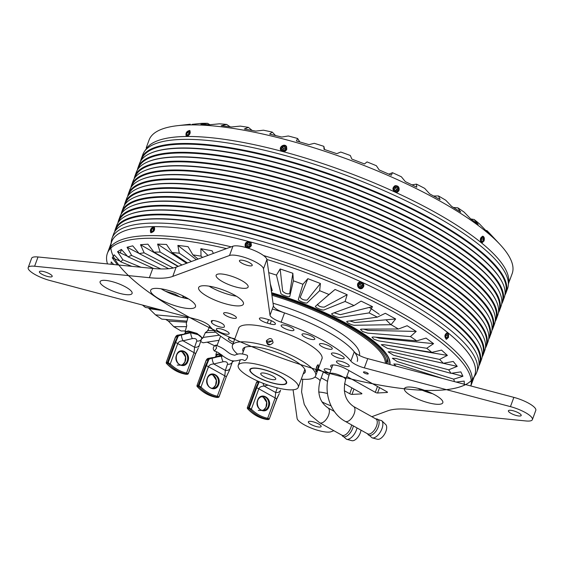 <?xml version="1.0" encoding="UTF-8"?>
<svg xmlns="http://www.w3.org/2000/svg" width="564" height="564" viewBox="0 0 564 564"><rect width="100%" height="100%" fill="white"/><g stroke="black" fill="none" stroke-linecap="round" stroke-linejoin="round"><path stroke-width="0.85" d="M277.298 387.849L275.676 392.495A5.111 3.842 19.2 0 0 280.484 390.387A0.853 0.719 18.6 0 0 280.498 390.351L280.527 390.26A0.853 0.733 18.2 0 0 280.541 390.217L280.541 390.217A0.853 0.733 18.2 0 0 280.555 390.168M263.014 383.273A5.111 1.424 76.6 0 0 264.149 386.065L268.083 385.127M279.786 392.382L280.371 390.725A0.853 0.67 -160.9 0 1 280.364 390.739L280.527 390.26M257.706 381.038A3.412 2.813 86.8 0 0 256.846 382.35L258.552 382.096L258.848 381.546M276.557 399.171L276.635 398.952A5.111 1.332 -159.8 0 0 275.161 397.93L267.667 418.298L269.338 418.791L268.542 419.496L267.082 419.165A0.853 0.465 -78 0 0 267.667 418.298C261.597 416.965 256.155 413.934 251.34 409.182A0.853 0.352 134.9 0 1 250.416 409.859L248.802 408.477A0.853 0.705 -93.2 0 1 248.625 407.49L251.34 409.182L258.834 388.815C259.574 387.094 261.343 386.178 264.149 386.065L275.676 392.495L275.161 397.93L258.834 388.815A5.111 1.332 -159.8 0 0 256.69 387.82L259.207 381.701M279.314 393.601L276.712 399.101L269.338 418.791L276.635 398.952L279.314 393.58M247.314 407.8L247.384 408.498C253.067 414.653 259.68 418.34 267.23 419.56A0.853 0.472 -81.4 0 0 267.28 419.56A42.61 35.201 -93.2 0 1 247.547 408.547L247.37 408.244M257.529 380.961L256.486 382.42L247.37 407.56L256.564 382.575M255.929 387.651L256.69 387.82L249.394 407.659L248.802 408.477L247.547 408.547A0.853 0.705 -93.2 0 1 247.37 407.56L248.625 407.49L255.929 387.651L258.552 382.096L258.939 382.209M269.225 419.073A0.853 0.705 -93.2 0 1 268.661 419.496L269.261 419.01M257.621 400.278C260.526 391.338 272.504 398.022 268.965 406.609C266.06 415.548 254.075 408.865 257.621 400.278M216.287 355.94L215.871 354.925L217.619 354.044L220.693 354.326M223.013 356.018L217.718 356.779L221.786 354.819L214.447 357.386C214.63 357.731 215.392 356.963 216.731 355.073A8.523 2.228 20.2 0 1 221.208 354.693L218.282 354.418L216.696 355.221M233.588 360.953L232.382 361.926M232.305 360.791L232.333 362.025A5.111 3.842 19.2 0 1 227.489 364.203L225.332 370.407A5.111 3.842 19.2 0 0 230.14 368.292L230.182 368.172A0.853 0.733 18.2 0 0 230.197 368.13L230.197 368.13A0.853 0.733 18.2 0 0 230.211 368.08M232.713 361.002L232.728 360.953A8.523 2.228 20.2 0 1 232.713 360.981L231.487 364.457A0.853 0.529 19.5 0 0 231.487 364.45L230.182 368.172M221.694 355.052L221.384 355.905A5.111 1.424 76.6 0 0 223.111 361.757C226.171 361.397 227.63 362.215 227.489 364.203M214.447 357.386L212.579 357.654L212.085 358.218A5.111 1.424 76.6 0 0 213.805 363.97L223.111 361.757M232.735 360.932L231.48 364.464L232.735 360.932M217.648 356.406L217.718 356.779L212.339 358.21M212.346 357.675L212.085 358.218L211.458 358.288L211.599 357.766L208.892 358.295A3.412 2.813 86.8 0 0 206.502 360.255L208.208 360.001L209.188 358.76L212.628 357.661M211.232 357.844L211.585 357.773M226.213 377.076L229.442 370.287L226.291 376.865A5.111 1.332 -159.8 0 0 224.817 375.835L208.49 366.72C209.23 365.007 210.999 364.09 213.805 363.97L225.332 370.407L224.817 375.835L217.323 396.203L218.917 396.915M230.027 368.623A0.853 0.67 -160.9 0 1 230.02 368.652L230.14 368.292A0.853 0.719 18.6 0 0 230.161 368.221M209.188 358.76L206.346 365.733A5.111 1.332 -159.8 0 1 208.49 366.72L200.995 387.094C205.811 391.839 211.253 394.878 217.323 396.203A0.853 0.465 -78 0 1 216.738 397.07A42.61 35.201 -93.2 0 1 200.072 387.771L198.457 386.389A0.853 0.705 -93.2 0 1 198.281 385.402L200.995 387.094A0.853 0.352 134.9 0 1 200.072 387.771M196.97 385.713L197.04 386.403C202.723 392.565 209.336 396.252 216.886 397.472A0.853 0.472 -81.4 0 0 216.936 397.472A42.61 35.201 -93.2 0 1 197.203 386.46L197.026 386.157M206.502 360.255L206.297 360.269A3.412 2.813 -93.2 0 1 208.687 358.302L206.142 360.333L197.026 385.473L206.22 360.481M209.378 359.092L211.458 358.288L209.378 359.092M205.585 365.564L206.346 365.733L199.05 385.572L198.457 386.389L197.203 386.46A0.853 0.705 -93.2 0 1 197.026 385.473L198.281 385.402L205.585 365.564L208.208 360.001L208.595 360.121M207.277 378.19C210.182 369.251 222.16 375.934 218.62 384.521C215.716 393.46 203.731 386.77 207.277 378.19M218.888 396.986A0.853 0.705 -93.2 0 1 218.317 397.409L219.065 396.852L226.291 376.865L218.994 396.704L218.197 397.401L216.738 397.07M185.542 332.767L185.126 331.752L188.362 330.92L197.005 333.423L202.73 338.231L201.637 338.752M201.94 337.885L201.99 337.758A8.523 2.228 20.2 0 1 201.982 337.787L196.476 333.444L188.891 331.287L185.951 332.048M186.903 333.232L186.973 333.606L190.639 332.739L191.041 331.646L183.702 334.212C183.885 334.558 184.647 333.789 185.986 331.9A8.523 2.228 20.2 0 1 191.041 331.646L186.973 333.606L181.34 335.044A5.111 1.424 76.6 0 0 183.06 340.804L192.366 338.583A5.111 1.424 76.6 0 1 190.639 332.739L198.683 334.826C200.96 336.13 201.926 337.469 201.588 338.851A5.111 3.842 19.2 0 1 196.744 341.03L194.58 347.234A5.111 3.842 19.2 0 0 199.395 345.126L199.437 344.999A0.853 0.733 18.2 0 0 199.452 344.957L199.452 344.957A0.853 0.733 18.2 0 0 199.466 344.907M180.854 334.6L181.559 334.501L181.34 335.044L180.713 335.115L180.854 334.6L178.146 335.122A3.412 2.813 86.8 0 0 175.749 337.082L177.456 336.835L178.443 335.587L180.868 334.593L183.695 334.212L181.834 334.48L181.587 335.037M201.968 337.822L200.735 341.291A0.853 0.529 19.5 0 0 200.742 341.276L199.437 344.999M180.487 334.671L180.84 334.6M198.225 348.319L195.546 353.691A5.111 1.332 -159.8 0 0 194.072 352.662L177.745 343.554C178.485 341.833 180.254 340.917 183.06 340.804L194.58 347.234L194.072 352.662L186.578 373.037L188.172 373.742M198.697 347.114L199.275 345.464A0.853 0.67 -160.9 0 1 199.275 345.478L199.395 345.126A0.853 0.719 18.6 0 0 199.416 345.055M178.443 335.587L175.601 342.559A5.111 1.332 -159.8 0 1 177.745 343.554L170.25 363.921C175.059 368.666 180.501 371.704 186.578 373.037A0.853 0.465 -78 0 1 185.993 373.897A42.61 35.201 -93.2 0 1 169.327 364.598L167.712 363.216A0.853 0.705 -93.2 0 1 167.536 362.229L170.25 363.921A0.853 0.352 134.9 0 1 169.327 364.598M166.225 362.539L166.295 363.23C171.978 369.392 178.591 373.079 186.134 374.299A0.853 0.472 -81.4 0 0 186.191 374.299A42.61 35.201 -93.2 0 1 166.458 363.286L166.281 362.983M175.749 337.082L175.552 337.096A3.412 2.813 -93.2 0 1 177.942 335.129L175.397 337.159L166.281 362.299L175.475 337.314M178.633 335.918L180.713 335.115L178.633 335.918M174.833 342.39L175.601 342.559L168.305 362.398L167.712 363.216L166.458 363.286A0.853 0.705 -93.2 0 1 166.281 362.299L167.536 362.229L174.833 342.39L177.456 336.835L177.85 336.948M176.525 355.017C179.43 346.077 191.415 352.761 187.875 361.348C184.971 370.287 172.986 363.604 176.525 355.017M195.468 353.91L188.249 373.53L187.445 374.228L185.993 373.897M388.307 357.005A109.931 28.701 20.2 0 1 389.675 364.443M107.484 263.91A193.445 50.506 20.2 0 1 107.386 253.335L108.351 250.712A193.445 50.506 20.2 0 1 231.212 246.849A193.445 50.506 20.2 0 0 108.351 250.712L111.644 241.759A193.445 50.506 -159.8 0 1 153.683 226.657L154.275 226.806C155.22 229.999 154.071 231.959 150.821 232.685C149.763 230.175 150.715 228.166 153.683 226.657A193.445 50.506 -159.8 0 1 249.38 241.667L249.38 241.667A193.445 50.506 -159.8 0 0 161.776 301.056A193.445 50.506 -159.8 0 0 468.423 382.935A193.445 50.506 -159.8 0 0 249.38 241.667L251.093 242.894L251.368 245.601C249.605 248.294 247.61 248.639 245.389 246.63C244.501 243.401 245.826 241.752 249.38 241.667A193.445 50.506 -159.8 0 1 361.806 282.233A193.445 50.506 -159.8 0 0 112.539 254.547A193.445 50.506 -159.8 0 0 405.227 388.878A193.445 50.506 -159.8 0 0 361.806 282.233A193.445 50.506 -159.8 0 0 112.539 254.547A193.445 50.506 -159.8 0 0 405.227 388.878A193.445 50.506 -159.8 0 0 361.806 282.233C363.54 283.241 364.154 284.728 363.639 286.688L361.884 288.5C358.182 290.15 355.553 283.41 359.444 282.134L361.806 282.233A193.445 50.506 -159.8 0 1 448.027 332.845L448.563 337.307L446.357 339.302C444.143 336.652 444.495 334.41 447.414 332.563L448.027 332.845A193.445 50.506 -159.8 0 1 475.107 374.179L474.521 375.899M470.834 385.959L471.441 384.303A193.445 50.506 20.2 0 0 263.522 255.541A193.445 50.506 20.2 0 1 471.441 384.303L473.323 379.191M271.559 292.681A110.269 28.792 20.2 0 1 388.413 357.202A110.269 28.792 20.2 0 1 389.95 364.513M183.455 297.848A110.269 28.792 20.2 0 1 182.637 295.726M107.386 253.335A193.445 50.506 20.2 0 1 226.495 248.59M266.899 259.475A193.445 50.506 20.2 0 1 470.792 385.952M218.804 340.332L203.082 342.799A178.957 46.72 20.2 0 1 200.643 341.558M442.846 378.543L397.902 364.288L393.855 363.949L396.055 366.135M268.753 272.666A178.957 46.72 20.2 0 1 276.459 275.105L280.823 293.224C280.668 294.739 290.023 297.898 289.797 296.255L293.365 280.816A178.957 46.72 20.2 0 1 302.931 284.263L298.377 299.35C297.39 300.556 306.64 304.109 307.253 302.755L319.64 290.686A178.957 46.72 20.2 0 1 328.988 294.5L315.628 306.174C313.838 307.042 322.749 310.905 324.187 309.883L345.097 301.472A178.957 46.72 20.2 0 1 353.988 305.554L332.154 313.535C329.602 314.049 337.963 318.117 340.184 317.447L369.096 312.907A178.957 46.72 20.2 0 1 377.309 317.151L347.551 321.254C344.287 321.388 351.894 325.569 354.848 325.266L391.056 324.709A178.957 46.72 20.2 0 1 398.395 329.016L361.425 329.129L360.445 329.376L362.673 331.569L367.82 333.155L410.43 336.595A178.957 46.72 20.2 0 1 416.704 340.853L373.453 336.976L371.965 337.202L373.904 339.239L378.775 340.91L426.736 348.263A178.957 46.72 20.2 0 1 431.805 352.373L383.323 344.597L381.271 344.745L387.454 348.341L439.582 359.423A178.957 46.72 20.2 0 1 443.318 363.286L390.803 351.802L388.117 351.837L393.637 355.271L448.655 369.808A178.957 46.72 20.2 0 1 450.96 373.326L395.702 358.422L392.347 358.288L397.169 361.524L453.717 379.163A178.957 46.72 20.2 0 1 454.408 381.609M347.551 321.254L346.98 321.48M271.34 291.144L272.271 290.636L270.325 283.896M198.098 259.059L192.895 254.886A178.957 46.72 20.2 0 1 201.038 256.162L202.561 257.41M187.474 262.972L172.041 252.587A178.957 46.72 20.2 0 1 179.289 253.208L191.422 261.52M178.344 266.335L153.993 252.15A178.957 46.72 20.2 0 1 160.169 252.094L181.989 264.995M168.671 268.704L139.195 253.574A178.957 46.72 20.2 0 1 144.151 252.841L173.254 267.985M153.662 268.513L128.021 256.824A178.957 46.72 20.2 0 1 131.631 255.443L160.874 268.95M131.891 266.349L120.738 261.823A178.957 46.72 20.2 0 1 122.91 259.821L141.021 267.258M179.845 296.875L175.016 294.182L165.421 291.193M159.802 309.65L145.441 307.443A178.957 46.72 20.2 0 1 142.438 305.039M186.557 321.113L161.755 319.111A178.957 46.72 20.2 0 1 155.474 314.846L187.805 317.751M185.239 330.934L181.129 330.99A178.957 46.72 20.2 0 1 173.79 326.683L186.606 326.648M209.519 326.577L210.118 326.577M213.798 330.49L207.785 330.589M203.259 337.399L219.347 335.178M179.289 253.208L177.871 245.432L182.912 246.003L188.094 246.694L192.895 254.886M201.038 256.162L200.862 248.696L212.134 250.811L213.396 253.419M276.459 275.105L280.153 268.972L292.85 273.258L293.365 280.816M302.931 284.263L307.852 278.672L320.408 283.495L319.64 290.686M328.988 294.5L335.058 289.473L347.163 294.711L345.097 301.472M353.988 305.554L361.094 301.106L372.451 306.633L369.096 312.907M377.309 317.151L385.332 313.288L395.653 318.97L391.056 324.709M398.395 329.016L407.159 325.724L416.204 331.413L410.43 336.595M416.704 340.853L426.046 338.097L433.589 343.659L426.736 348.263M431.805 352.373L441.534 350.11L447.379 355.405L439.582 359.423M443.318 363.286L453.23 361.461L457.242 366.367L448.655 369.808M450.96 373.326L460.851 371.88L462.924 376.266L453.717 379.163M456.114 382.061L464.207 381.102L464.299 384.859M214.376 345.654L207.136 342.165M173.79 326.683L168.312 321.036L165.703 319.428M155.474 314.846L148.346 307.888M111.122 264.269L111.171 261.893L113.731 264.53M117.488 264.911L112.25 257.854L114.147 254.815L120.738 261.823M122.91 259.821L117.559 251.671L121.394 249.415L128.021 256.824M131.631 255.443L127.055 247.243L132.737 245.841L139.195 253.574M144.151 252.841L140.506 244.698L147.902 244.177L153.993 252.15M160.169 252.094L157.589 244.092L166.507 244.466L172.041 252.587M215.963 345.267L217.119 344.985M451.581 373.234L462.924 376.266M393.312 352.352L457.242 366.367M385.522 344.949L447.379 355.405M375.666 337.173L379.219 338.196L433.589 343.659M363.667 329.122L368.13 330.419L416.204 331.413M349.743 320.951L355.038 322.523L395.653 318.97M334.177 312.794L340.268 314.698L372.451 306.633M335.058 289.473L324.187 298.694M317.454 304.229C318.3 306.132 320.549 307.105 324.187 307.14L347.163 294.711M307.852 278.672L300.203 297.355C301.81 299.456 304.144 300.351 307.183 300.034L320.408 283.495M280.153 268.972L282.627 291.179C284.954 293.428 287.309 294.225 289.692 293.562L292.85 273.258M270.967 288.472L271.644 288.437M200.862 248.696L207.996 255.407M177.871 245.432L196.35 259.701M157.589 244.092L186.621 263.289M140.506 244.698L178.034 266.455M127.055 247.243L139.089 253.44M117.559 251.671L127.499 256.239M112.25 257.854L119.991 261.026M149.425 308.663L164.505 310.898M168.312 321.036L186.289 322.22M205.275 332.704L215.659 332.175M146.238 147.74L149.086 140.006A193.445 50.506 -159.8 0 1 177.427 125.687A193.445 50.506 -159.8 0 1 436.797 199.311A193.445 50.506 -159.8 0 1 499.866 244.325A193.445 50.506 -159.8 0 1 512.175 273.596L509.75 280.188M188.193 131.095A2.764 1.516 120.4 0 1 189.659 133.414A2.764 1.516 120.4 0 1 187.544 135.811A2.764 1.516 120.4 0 1 186.085 134.69A2.764 1.516 120.4 0 1 188.193 131.095L188.707 130.827A3.412 1.868 120.4 0 1 189.624 130.58A3.412 1.868 120.4 0 1 189.941 130.622M186.522 136.439A3.412 1.868 120.4 0 1 186.099 135.268L186.085 134.69M187.326 135.177L188.686 134.295L189.363 132.512L188.665 131.609L187.304 132.491L186.635 134.274L187.326 135.177M187.304 132.491L188.996 133.485M187.727 134.916L186.635 134.274M280.914 150.391A3.412 3.102 146.8 0 1 286.611 146.654M286.209 149.115A2.764 2.517 146.8 0 1 281.605 150.214A2.764 2.517 146.8 0 1 283.255 145.893A2.764 2.517 146.8 0 1 286.209 149.115M283.008 150.186L284.905 149.735L285.581 147.958L284.369 146.633L282.479 147.084L281.796 148.861L283.008 150.186M282.761 150.334L283.445 148.558L285.335 148.106L284.369 146.633M282.479 147.084L283.445 148.558M394.779 185.831A3.412 3.151 -111 0 1 397.225 192.197M398.522 190.11A2.764 2.559 -111 0 1 394.095 190.554A2.764 2.559 -111 0 1 395.745 186.247A2.764 2.559 -111 0 1 398.522 190.11M395.442 190.745L397.26 190.561L397.937 188.785L396.795 187.199L394.976 187.382L394.299 189.151L395.442 190.745M397.937 188.785L396.429 189.37L395.752 191.14M394.8 187.833L395.286 187.777L396.429 189.37M396.795 187.199L395.286 187.777M482.601 236.203A3.412 1.995 -81.1 0 1 482.981 236.436A3.412 1.995 -81.1 0 1 483.616 237.402A3.412 1.995 -81.1 0 1 483.7 237.663M483.045 241.829A3.412 1.995 -81.1 0 1 482.89 242.055A3.412 1.995 -81.1 0 1 481.557 242.88M483.708 240.736A2.764 1.621 -81.1 0 1 483.2 241.653A2.764 1.621 -81.1 0 1 480.916 241.357A2.764 1.621 -81.1 0 1 481.522 237.465A2.764 1.621 -81.1 0 1 483.792 237.881A2.764 1.621 -81.1 0 1 483.708 240.736M481.67 241.357L482.847 241.18L483.517 239.411L483.01 237.811L481.832 237.987L481.162 239.763L481.67 241.357M483.517 239.411L481.423 239.08M481.55 240.976L482.847 241.18M508.502 283.41L510.357 278.32L508.488 283.509M508.763 282.698L510.075 279.145L508.763 282.698M120.287 252.926L121.479 249.507M110.784 244.092L109.811 246.743M152.745 227.44A2.764 1.516 120.4 0 1 154.134 229.95A2.764 1.516 120.4 0 1 152.026 232.178A2.764 1.516 120.4 0 1 150.637 231.043A2.764 1.516 120.4 0 1 152.745 227.44L153.26 227.179A3.412 1.868 120.4 0 1 154.325 226.939A3.412 1.868 120.4 0 1 154.487 226.975M151.074 232.791A3.412 1.868 120.4 0 1 150.651 231.614L150.637 231.043M151.786 231.522L153.147 230.761L153.909 228.984L153.302 227.969L151.942 228.73L151.187 230.507L151.786 231.522M151.942 228.73L153.598 229.703M152.365 231.198L151.187 230.507M245.467 246.736A3.412 3.102 146.8 0 1 251.163 243.006M250.677 245.65A2.764 2.517 146.8 0 1 246.038 246.419A2.764 2.517 146.8 0 1 248.005 242.203A2.764 2.517 146.8 0 1 250.677 245.65M247.427 246.489L249.337 246.172L250.148 244.438L249.055 243.021L247.145 243.338L246.334 245.072L247.427 246.489M247.293 246.546L248.111 244.811L250.014 244.494L249.055 243.021M247.145 243.338L248.111 244.811M359.331 282.183A3.412 3.151 -111 0 1 361.778 288.542M362.99 286.639A2.764 2.559 -111 0 1 358.528 286.731A2.764 2.559 -111 0 1 360.488 282.578A2.764 2.559 -111 0 1 362.99 286.639M359.867 287.027L361.7 286.984L362.504 285.278L361.475 283.607L359.642 283.65L358.831 285.356L359.867 287.027M362.504 285.278L360.995 285.863L360.192 287.569M359.367 284.221L359.966 284.193L360.995 285.863M361.475 283.607L359.966 284.193M447.153 332.556A3.412 1.995 -81.1 0 1 447.654 332.894A3.412 1.995 -81.1 0 1 448.168 333.754A3.412 1.995 -81.1 0 1 448.253 334.015M447.597 338.174A3.412 1.995 -81.1 0 1 447.435 338.4A3.412 1.995 -81.1 0 1 446.11 339.232M448.183 337.265A2.764 1.621 -81.1 0 1 447.753 337.998A2.764 1.621 -81.1 0 1 445.461 337.702A2.764 1.621 -81.1 0 1 446.075 333.81A2.764 1.621 -81.1 0 1 448.345 334.226A2.764 1.621 -81.1 0 1 448.183 337.265M446.152 337.639L447.315 337.61L448.056 335.904L447.633 334.226L446.462 334.255L445.722 335.961L446.152 337.639M448.056 335.904L445.898 335.566M446.096 337.413L447.315 337.61M473.704 378.183L474.909 374.672L473.704 378.183M473.33 379.001L474.613 375.539L473.33 379.001M272.306 309.016A78.403 20.466 20.2 0 1 357.28 361.411M237.712 354.305A44.316 11.569 20.2 0 1 232.46 345.288A44.316 11.569 20.2 0 1 257.099 343.61A44.316 11.569 20.2 0 1 298.983 359.212A44.316 11.569 20.2 0 1 315.636 375.885A44.316 11.569 20.2 0 1 301.268 379.142M266.335 340.797C270.086 337.265 272.327 337.928 273.061 342.799C269.268 346.226 267.026 345.563 266.335 340.797M316.453 367.009L317.814 364.852C319.577 363.702 316.559 373.065 315.939 371.486L316.453 367.009M359.437 355.475A78.403 20.466 -159.8 0 0 273.039 303.249M236.02 295.98A78.403 20.466 -159.8 0 0 234.497 295.881M267.181 341.276A2.813 2.637 156.8 0 1 267.181 341.269L272.384 340.924L267.209 343.138L267.181 341.276M303.213 373.854A33.234 8.679 -159.8 0 0 305.378 371.197A33.234 8.679 -159.8 0 0 277.044 352.444A33.234 8.679 -159.8 0 0 243.31 348.362A33.234 8.679 -159.8 0 0 243.232 351.788M317.264 365.409L315.784 370.548M185.295 298.271A108.225 28.256 20.2 0 1 184.689 296.749M271.644 293.28A108.225 28.256 20.2 0 1 387.997 363.999M183.758 297.926A109.931 28.701 20.2 0 1 182.976 295.888M271.573 292.779A109.931 28.701 20.2 0 1 389.625 364.429M279.039 375.589A19.599 5.118 -159.8 0 0 260.617 368.8A19.599 5.118 -159.8 0 0 249.859 369.568A19.599 5.118 -159.8 0 0 266.483 381.137A19.599 5.118 -159.8 0 0 286.646 383.104A19.599 5.118 -159.8 0 0 279.039 375.589M285.835 375.123A31.958 8.34 20.2 0 1 298.243 387.369A31.958 8.34 20.2 0 1 265.369 384.169A31.958 8.34 20.2 0 1 238.262 365.303A31.958 8.34 20.2 0 1 255.802 364.048A31.958 8.34 20.2 0 1 285.835 375.123M267.787 343.955A31.958 8.34 20.2 0 1 270.255 344.618M216.618 348.002L215.504 345.175C212.945 346.916 212.593 348.869 214.447 351.048L216.618 348.002M272.659 376.033A8.009 2.094 -159.8 0 0 265.129 373.255A8.009 2.094 -159.8 0 0 260.737 373.572A8.009 2.094 -159.8 0 0 267.533 378.296A8.009 2.094 -159.8 0 0 275.768 379.1A8.009 2.094 -159.8 0 0 272.659 376.033M278.799 375.61A19.176 5.005 20.2 0 1 286.244 382.956A19.176 5.005 20.2 0 1 266.525 381.031A19.176 5.005 20.2 0 1 250.261 369.716A19.176 5.005 20.2 0 1 260.779 368.962A19.176 5.005 20.2 0 1 278.799 375.61M357.012 427.928A9.926 4.956 -60.8 0 1 346.557 439.293L351.894 440.681A8.523 4.258 -60.8 0 0 357.372 437.805A8.523 4.258 -60.8 0 0 361.009 430.156M381.729 420.695A9.926 4.956 -60.8 0 1 380.707 431.389A9.926 4.956 -60.8 0 1 372.141 437.883L377.478 439.271A8.523 4.258 -60.8 0 0 384.831 433.695A8.523 4.258 -60.8 0 0 385.713 424.509L381.729 420.695L375.906 418.953A9.109 4.547 119.2 0 1 378.366 426.673A9.109 4.547 119.2 0 1 370.118 435.436A9.109 4.547 119.2 0 1 367.601 433.843M267.872 319.414A73.285 19.134 -159.8 0 0 264.333 318.434A6.817 1.777 -159.8 0 0 259.419 318.42A6.817 1.777 -159.8 0 0 267.301 323.116A59.65 15.573 20.2 0 1 270.184 323.919A6.817 1.777 -159.8 0 0 275.422 324.018A6.817 1.777 -159.8 0 0 267.872 319.414M211.317 321.36A73.285 19.134 -159.8 0 0 211.627 322.523A6.817 1.777 -159.8 0 0 218.064 326.387A6.817 1.777 -159.8 0 0 224.409 326.838A6.817 1.777 -159.8 0 0 224.401 326.443A59.65 15.573 20.2 0 1 224.155 325.498A6.817 1.777 -159.8 0 0 217.852 321.579A6.817 1.777 -159.8 0 0 211.338 321.071A6.817 1.777 -159.8 0 0 211.317 321.36L211.507 320.846M41.962 274.273A6.817 1.777 -159.8 0 0 48.405 276.67A6.817 1.777 -159.8 0 0 52.191 276.409A6.817 1.777 -159.8 0 0 46.41 272.391A6.817 1.777 -159.8 0 0 39.395 271.707A6.817 1.777 -159.8 0 0 41.962 274.273M106.511 288.07A17.047 4.449 -159.8 0 0 122.621 294.07A17.047 4.449 -159.8 0 0 132.096 293.421A17.047 4.449 -159.8 0 0 117.636 283.361A17.047 4.449 -159.8 0 0 100.11 281.655A17.047 4.449 -159.8 0 0 106.511 288.07M159.661 299.209A23.864 6.232 -159.8 0 0 182.214 307.606A23.864 6.232 -159.8 0 0 195.482 306.703A23.864 6.232 -159.8 0 0 175.235 292.617A23.864 6.232 -159.8 0 0 150.694 290.227A23.864 6.232 -159.8 0 0 159.661 299.209M321.212 377.817L327.613 381.391M344.273 390.69L349.75 393.742L351.901 387.884M329.115 375.166L320.507 370.365A10.23 2.672 -159.8 0 0 318.11 369.166M353.973 389.04L351.999 394.412L361.587 393.884A1.706 0.444 20.2 0 0 361.898 393.75A1.706 0.444 20.2 0 0 361.256 393.108L344.498 383.753M351.999 394.412A1.706 0.444 20.2 0 1 349.75 393.742M310.919 424.396A6.817 1.777 -159.8 0 0 317.363 426.793A6.817 1.777 -159.8 0 0 321.149 426.539A6.817 1.777 -159.8 0 0 315.368 422.514A6.817 1.777 -159.8 0 0 308.353 421.83A6.817 1.777 -159.8 0 0 310.919 424.396M321.889 401.808A20.452 5.337 -159.8 0 0 331.075 405.847M327.444 393.503A20.452 5.337 -159.8 0 0 318.688 392.043M234.807 338.901A6.817 1.777 -159.8 0 0 228.335 338.407A6.817 1.777 -159.8 0 0 230.895 340.973A6.817 1.777 -159.8 0 0 233.581 342.228M339.02 363.984A6.817 1.777 -159.8 0 0 345.464 366.389A6.817 1.777 -159.8 0 0 349.257 366.128A6.817 1.777 -159.8 0 0 343.469 362.109A6.817 1.777 -159.8 0 0 336.461 361.425A6.817 1.777 -159.8 0 0 339.02 363.984M242.005 263.233A6.817 1.777 -159.8 0 0 248.449 265.63A6.817 1.777 -159.8 0 0 252.235 265.376A6.817 1.777 -159.8 0 0 246.454 261.351A6.817 1.777 -159.8 0 0 239.439 260.667A6.817 1.777 -159.8 0 0 242.005 263.233M222.547 281.669A17.047 4.449 -159.8 0 0 238.657 287.668A17.047 4.449 -159.8 0 0 248.132 287.02A17.047 4.449 -159.8 0 0 233.672 276.959A17.047 4.449 -159.8 0 0 216.146 275.253A17.047 4.449 -159.8 0 0 222.547 281.669M207.608 296.558A23.864 6.232 -159.8 0 0 230.161 304.962A23.864 6.232 -159.8 0 0 243.429 304.059A23.864 6.232 -159.8 0 0 223.189 289.974A23.864 6.232 -159.8 0 0 198.641 287.584A23.864 6.232 -159.8 0 0 207.608 296.558M379.558 387.63L377.577 392.995L387.172 392.466A1.706 0.444 20.2 0 0 387.482 392.34A1.706 0.444 20.2 0 0 386.841 391.698L346.092 368.955A10.23 2.672 -159.8 0 0 336.426 365.352A10.23 2.672 -159.8 0 0 330.744 365.74A10.23 2.672 -159.8 0 0 331.829 367.714M377.577 392.995A1.706 0.444 20.2 0 1 375.328 392.332L377.485 386.474M346.797 376.407L375.328 392.332M226.178 315.748A6.817 1.777 -159.8 0 0 232.622 318.145A6.817 1.777 -159.8 0 0 236.408 317.892A6.817 1.777 -159.8 0 0 230.627 313.866A6.817 1.777 -159.8 0 0 223.612 313.182A6.817 1.777 -159.8 0 0 226.178 315.748M510.963 413.356A6.817 1.777 -159.8 0 0 517.407 415.76A6.817 1.777 -159.8 0 0 521.192 415.499A6.817 1.777 -159.8 0 0 515.411 411.473A6.817 1.777 -159.8 0 0 508.397 410.789A6.817 1.777 -159.8 0 0 510.963 413.356M412.115 396.302A20.452 5.337 -159.8 0 0 431.446 403.5A20.452 5.337 -159.8 0 0 442.818 402.724A20.452 5.337 -159.8 0 0 425.467 390.655A20.452 5.337 -159.8 0 0 404.43 388.603A20.452 5.337 -159.8 0 0 412.115 396.302M364.422 373.03A2.559 0.67 -159.8 0 0 366.833 373.932A2.559 0.67 -159.8 0 0 368.257 373.833A2.559 0.67 -159.8 0 0 366.085 372.325A2.559 0.67 -159.8 0 0 363.456 372.064A2.559 0.67 -159.8 0 0 364.422 373.03M322.023 346.656A6.817 1.777 -159.8 0 0 328.467 349.053A6.817 1.777 -159.8 0 0 332.259 348.799A6.817 1.777 -159.8 0 0 326.471 344.773A6.817 1.777 -159.8 0 0 319.464 344.089A6.817 1.777 -159.8 0 0 322.023 346.656M304.56 336.905A6.817 1.777 -159.8 0 0 311.004 339.309A6.817 1.777 -159.8 0 0 314.797 339.049A6.817 1.777 -159.8 0 0 309.009 335.023A6.817 1.777 -159.8 0 0 302.001 334.339A6.817 1.777 -159.8 0 0 304.56 336.905M321.635 359.578A44.401 11.59 -159.8 0 0 321.966 358.93A44.401 11.59 -159.8 0 0 284.298 332.725A44.401 11.59 -159.8 0 0 238.628 328.269A44.401 11.59 -159.8 0 0 238.459 328.974M331.019 369.935A6.817 1.777 -159.8 0 0 324.18 369.314A6.817 1.777 -159.8 0 0 326.746 371.88A6.817 1.777 -159.8 0 0 329.785 373.276M232.876 344.146A78.403 20.466 20.2 0 1 209.745 326.112A11.929 3.116 -159.8 0 0 196.244 319.309L50.14 280.569A18.746 4.893 20.2 0 1 28.2 267.583A18.746 4.893 20.2 0 1 34.615 266.236L149.368 277.692A85.22 22.25 -159.8 0 0 172.76 276.402L229.513 255.485A18.746 4.893 20.2 0 1 248.914 258.954A18.746 4.893 20.2 0 1 263.501 268.795L270.015 315.241A11.929 3.116 -159.8 0 0 281.126 322.178A78.403 20.466 20.2 0 1 350.843 361.087A11.929 3.116 -159.8 0 0 364.344 367.89L510.448 406.637A18.746 4.893 20.2 0 1 532.395 419.616A18.746 4.893 20.2 0 1 525.979 420.963L411.226 409.506A85.22 22.25 -159.8 0 0 387.835 410.796L371.852 416.69M333.86 430.692L331.082 431.721A18.746 4.893 20.2 0 1 311.673 428.252A18.746 4.893 20.2 0 1 297.094 418.41L293.076 389.78M226.601 331.146A6.817 1.777 -159.8 0 0 220.157 328.741A6.817 1.777 -159.8 0 0 216.364 329.002A6.817 1.777 -159.8 0 0 222.153 333.028A6.817 1.777 -159.8 0 0 229.16 333.712A6.817 1.777 -159.8 0 0 226.601 331.146M341.664 355.637A6.817 1.777 -159.8 0 0 335.22 353.24A6.817 1.777 -159.8 0 0 331.428 353.494A6.817 1.777 -159.8 0 0 337.216 357.52A6.817 1.777 -159.8 0 0 344.223 358.203A6.817 1.777 -159.8 0 0 341.664 355.637M291.376 327.571A6.817 1.777 -159.8 0 0 284.933 325.167A6.817 1.777 -159.8 0 0 281.147 325.428A6.817 1.777 -159.8 0 0 286.928 329.454A6.817 1.777 -159.8 0 0 293.943 330.137A6.817 1.777 -159.8 0 0 291.376 327.571M161.128 288.803A23.864 6.232 -159.8 0 0 163.066 289.945A23.864 6.232 -159.8 0 0 188.454 298.864M326.901 393.362A20.452 5.337 -159.8 0 0 327.465 393.637M209.075 286.159A23.864 6.232 -159.8 0 0 211.021 287.295A23.864 6.232 -159.8 0 0 236.401 296.213M418.002 388.335A20.452 5.337 -159.8 0 0 432.651 393.728M34.615 266.236L38.021 256.972L152.773 268.429A85.22 22.25 -159.8 0 0 176.165 267.139L232.918 246.221L229.513 255.485M38.021 256.972A18.746 4.893 -159.8 0 0 31.605 258.319L28.2 267.583M532.395 419.616L535.8 410.352A18.746 4.893 -159.8 0 0 513.86 397.373L510.448 406.637M350.843 361.087L354.255 351.823A11.929 3.116 -159.8 0 0 367.756 358.626L513.86 397.373M354.255 351.823A78.403 20.466 -159.8 0 0 284.538 312.914L281.126 322.178M263.501 268.795L266.906 259.532L273.427 305.977A11.929 3.116 -159.8 0 0 284.538 312.914M266.906 259.532A18.746 4.893 -159.8 0 0 252.327 249.69A18.746 4.893 -159.8 0 0 232.918 246.221M433.638 196.011L438.432 195.941L440.082 199.593L429.69 193.875L424.692 188.383A178.957 46.72 -159.8 0 0 416.479 184.132L416.768 187.199L405.347 181.636L401.364 176.779A178.957 46.72 -159.8 0 0 392.474 172.697L388.906 174.135M416.479 184.132L411.995 184.837M392.474 172.697L391.36 175.221L379.184 169.947L376.364 165.724A178.957 46.72 -159.8 0 0 367.023 161.91L364.485 163.948L351.858 159.097L350.307 155.495A178.957 46.72 -159.8 0 0 340.741 152.04L336.8 153.669L324.025 149.354L323.842 146.337A178.957 46.72 -159.8 0 0 314.282 143.327L308.987 144.624L296.389 140.951L297.609 138.476A178.957 46.72 -159.8 0 0 288.296 135.987L281.732 137.045L269.613 134.105L272.257 132.103A178.957 46.72 -159.8 0 0 263.423 130.199L255.711 131.109L244.367 128.987L248.414 127.386A178.957 46.72 -159.8 0 0 240.271 126.11L231.557 126.97L221.271 125.709L226.672 124.432A178.957 46.72 -159.8 0 0 219.417 123.812L209.864 124.736L200.897 124.362L207.552 123.319A178.957 46.72 -159.8 0 0 201.369 123.375L192.077 124.355M324.61 149.545L323.842 146.337M299.801 141.924L297.609 138.476M275.479 135.494L272.257 132.103M252.087 130.397L248.414 127.386M230.084 126.773L226.672 124.432M209.935 124.729L207.552 123.319M499.866 244.325L490.031 233.792A178.957 46.72 -159.8 0 0 486.965 230.648L492.041 236.196L486.161 230.866L479.189 223.598A178.957 46.72 -159.8 0 0 474.12 219.488L470.869 218.987M486.965 230.648L485.689 230.38M474.12 219.488L478.18 224.394L470.602 218.797L464.087 212.085A178.957 46.72 -159.8 0 0 457.806 207.82L453.414 207.467M457.806 207.82L460.717 212.092L451.623 206.368L445.771 200.248A178.957 46.72 -159.8 0 0 438.432 195.941M140.676 161.085A194.298 50.725 20.2 0 1 141.324 158.632L142.833 154.536A194.298 50.725 20.2 0 1 144.335 151.603L146.323 148.67A193.445 50.506 20.2 0 1 186.86 136.481L186.275 136.333C185.366 133.167 186.515 131.208 189.723 130.46C190.829 132.991 189.878 135 186.86 136.481A193.445 50.506 20.2 0 1 242.435 142.311A193.445 50.506 20.2 0 1 282.557 151.497L280.844 150.278C278.482 147.063 284.517 143.066 286.547 146.548L286.815 149.256C285.941 151.074 284.524 151.822 282.557 151.497A193.445 50.506 20.2 0 1 394.983 192.056C392.318 189.864 392.283 187.777 394.892 185.789C398.057 185.478 399.453 187.001 399.086 190.343L397.338 192.155L394.983 192.056A193.445 50.506 20.2 0 1 432.532 210.894A193.445 50.506 20.2 0 1 481.205 242.675C479.71 239.587 480.26 237.437 482.869 236.217C484.307 236.852 484.695 238.438 484.011 240.962L481.811 242.95L481.205 242.675A193.445 50.506 20.2 0 1 508.657 281.986L508.27 285.511A194.298 50.725 20.2 0 1 507.522 288.712L506.014 292.815A194.298 50.725 20.2 0 1 504.914 295.099M508.524 283.22L509.969 279.554M128.296 195.496L128.613 194.636A193.79 50.598 20.2 0 1 327.952 214.066A193.79 50.598 20.2 0 1 492.358 328.467L492.041 329.327M488.643 339.316A194.298 50.725 -159.8 0 0 489.742 337.025L491.251 332.929A194.298 50.725 -159.8 0 0 489.192 317.553L488.896 316.961A193.79 50.598 -159.8 0 0 224.994 189.173A193.79 50.598 -159.8 0 0 138.709 188.115L138.095 188.369A194.298 50.725 -159.8 0 0 126.562 198.747L125.053 202.85A194.298 50.725 -159.8 0 0 124.404 205.303M489.192 317.553A194.298 50.725 -159.8 0 0 326.422 218.233A194.298 50.725 -159.8 0 0 138.095 188.369M127.661 196.462A194.298 50.725 20.2 0 1 128.31 194.009A194.298 50.725 20.2 0 1 226.347 184.689A194.298 50.725 20.2 0 1 413.2 251.354A194.298 50.725 20.2 0 1 492.999 328.185A194.298 50.725 20.2 0 1 491.9 330.476M489.742 337.025A194.298 50.725 -159.8 0 0 324.913 222.329A194.298 50.725 -159.8 0 0 125.053 202.85M128.31 194.009L129.819 189.906A194.298 50.725 20.2 0 1 141.352 179.528A194.298 50.725 20.2 0 1 227.856 180.586A194.298 50.725 20.2 0 1 492.45 308.705A194.298 50.725 20.2 0 1 494.508 324.081L492.999 328.185M488.784 338.174L489.101 337.307A193.79 50.598 -159.8 0 0 324.702 222.914A193.79 50.598 -159.8 0 0 125.356 203.477L125.039 204.337M141.352 179.528L141.959 179.274A193.79 50.598 20.2 0 1 228.244 180.332A193.79 50.598 20.2 0 1 492.146 308.12L492.45 308.705M485.392 348.157A194.298 50.725 -159.8 0 0 486.492 345.873L488.001 341.77A194.298 50.725 -159.8 0 0 485.942 326.394L485.639 325.802A193.79 50.598 -159.8 0 0 323.292 226.742A193.79 50.598 -159.8 0 0 135.452 196.956L134.845 197.217A194.298 50.725 -159.8 0 0 123.312 207.587L121.803 211.69A194.298 50.725 -159.8 0 0 121.154 214.144M131.546 186.656L131.863 185.796A193.79 50.598 20.2 0 1 229.654 176.497A193.79 50.598 20.2 0 1 416.02 242.992A193.79 50.598 20.2 0 1 495.608 319.626L495.291 320.486M485.942 326.394A194.298 50.725 -159.8 0 0 323.172 227.073A194.298 50.725 -159.8 0 0 134.845 197.217M130.911 187.615A194.298 50.725 20.2 0 1 131.56 185.161A194.298 50.725 20.2 0 1 229.604 175.848A194.298 50.725 20.2 0 1 416.458 242.506A194.298 50.725 20.2 0 1 496.249 319.344A194.298 50.725 20.2 0 1 495.15 321.628M486.492 345.873A194.298 50.725 -159.8 0 0 321.663 231.177A194.298 50.725 -159.8 0 0 121.803 211.69M131.56 185.161L133.069 181.058A194.298 50.725 20.2 0 1 144.603 170.688A194.298 50.725 20.2 0 1 231.113 171.745A194.298 50.725 20.2 0 1 495.7 299.865A194.298 50.725 20.2 0 1 497.758 315.241L496.249 319.344M485.534 347.015L485.851 346.155A193.79 50.598 -159.8 0 0 321.445 231.755A193.79 50.598 -159.8 0 0 122.106 212.318L121.789 213.185M144.603 170.688L145.216 170.434A193.79 50.598 20.2 0 1 231.501 171.484A193.79 50.598 20.2 0 1 495.404 299.272L495.7 299.865M482.135 356.998A194.298 50.725 -159.8 0 0 483.235 354.714L484.744 350.611A194.298 50.725 -159.8 0 0 482.685 335.235L482.389 334.649A193.79 50.598 -159.8 0 0 320.042 235.583A193.79 50.598 -159.8 0 0 132.202 205.804L131.588 206.057A194.298 50.725 -159.8 0 0 120.054 216.435L118.546 220.531A194.298 50.725 -159.8 0 0 117.897 222.984M134.803 177.815L135.12 176.948A193.79 50.598 20.2 0 1 232.904 167.656A193.79 50.598 20.2 0 1 419.278 234.145A193.79 50.598 20.2 0 1 498.865 310.785L498.548 311.645M482.685 335.235A194.298 50.725 -159.8 0 0 319.915 235.914A194.298 50.725 -159.8 0 0 131.588 206.057M134.169 178.774A194.298 50.725 20.2 0 1 134.817 176.32A194.298 50.725 20.2 0 1 232.854 167.007A194.298 50.725 20.2 0 1 419.708 233.665A194.298 50.725 20.2 0 1 499.507 310.503A194.298 50.725 20.2 0 1 498.407 312.787M483.235 354.714A194.298 50.725 -159.8 0 0 318.406 240.017A194.298 50.725 -159.8 0 0 118.546 220.531M134.817 176.32L136.326 172.217A194.298 50.725 20.2 0 1 147.86 161.84A194.298 50.725 20.2 0 1 234.363 162.904A194.298 50.725 20.2 0 1 498.957 291.024A194.298 50.725 20.2 0 1 501.015 306.4L499.507 310.503M482.283 355.856L482.594 354.996A193.79 50.598 -159.8 0 0 318.195 240.595A193.79 50.598 -159.8 0 0 118.849 221.166L118.532 222.026M147.86 161.84L148.466 161.586A193.79 50.598 20.2 0 1 234.751 162.643A193.79 50.598 20.2 0 1 498.654 290.432L498.957 291.024M478.885 365.846A194.298 50.725 -159.8 0 0 479.985 363.554L481.494 359.451A194.298 50.725 -159.8 0 0 479.435 344.075L479.132 343.49A193.79 50.598 -159.8 0 0 316.785 244.423A193.79 50.598 -159.8 0 0 128.945 214.644L128.338 214.898A194.298 50.725 -159.8 0 0 116.804 225.276L115.296 229.379A194.298 50.725 -159.8 0 0 114.647 231.832M138.053 168.967L138.37 168.107A193.79 50.598 20.2 0 1 236.161 158.815A193.79 50.598 20.2 0 1 482.46 265.433A193.79 50.598 20.2 0 1 502.115 301.937L501.798 302.805M479.435 344.075A194.298 50.725 -159.8 0 0 316.665 244.755A194.298 50.725 -159.8 0 0 128.338 214.898M137.419 169.933A194.298 50.725 20.2 0 1 138.067 167.48A194.298 50.725 20.2 0 1 236.112 158.16A194.298 50.725 20.2 0 1 422.965 224.824A194.298 50.725 20.2 0 1 502.757 301.655A194.298 50.725 20.2 0 1 501.657 303.947M479.985 363.554A194.298 50.725 -159.8 0 0 315.156 248.858A194.298 50.725 -159.8 0 0 115.296 229.379M138.067 167.48L139.576 163.377A194.298 50.725 20.2 0 1 151.11 152.999A194.298 50.725 20.2 0 1 237.62 154.057A194.298 50.725 20.2 0 1 502.207 282.176A194.298 50.725 20.2 0 1 504.265 297.552L502.757 301.655M479.026 364.704L479.344 363.836A193.79 50.598 -159.8 0 0 314.938 249.436A193.79 50.598 -159.8 0 0 115.599 230.006L115.282 230.866M151.11 152.999L151.716 152.745A193.79 50.598 20.2 0 1 238.008 153.803A193.79 50.598 20.2 0 1 501.911 281.591L502.207 282.176M474.183 376.865L475.226 375.328A194.298 50.725 -159.8 0 0 476.728 372.402L478.237 368.299A194.298 50.725 -159.8 0 0 476.178 352.923L475.882 352.331A193.79 50.598 -159.8 0 0 211.979 224.542A193.79 50.598 -159.8 0 0 125.694 223.485L125.081 223.739A194.298 50.725 -159.8 0 0 113.547 234.116L112.039 238.219A194.298 50.725 -159.8 0 0 111.291 241.427L111.087 243.281M141.31 160.127L141.627 159.267A193.79 50.598 20.2 0 1 239.411 149.975A193.79 50.598 20.2 0 1 485.71 256.592A193.79 50.598 20.2 0 1 505.372 293.097L505.055 293.957M476.178 352.923A194.298 50.725 -159.8 0 0 313.408 253.603A194.298 50.725 -159.8 0 0 125.081 223.739M141.324 158.632A194.298 50.725 20.2 0 1 239.362 149.319A194.298 50.725 20.2 0 1 426.215 215.984A194.298 50.725 20.2 0 1 506.014 292.815M476.728 372.402A194.298 50.725 -159.8 0 0 311.899 257.706A194.298 50.725 -159.8 0 0 112.039 238.219M144.335 151.603A194.298 50.725 20.2 0 1 240.87 145.216A194.298 50.725 20.2 0 1 508.27 285.511M474.303 376.533L474.74 375.349A193.445 50.506 -159.8 0 0 475.107 374.179L473.21 379.473M386.446 363.583L386.911 362.321A106.518 27.812 -159.8 0 0 387.285 358.387M386.312 363.547A106.518 27.812 -159.8 0 0 345.915 324.857A106.518 27.812 -159.8 0 0 271.763 294.133M186.169 297.538A106.518 27.812 -159.8 0 0 186.543 298.525M271.926 295.275A105.672 27.587 20.2 0 1 345.147 325.654A105.672 27.587 20.2 0 1 385.304 363.279M186.684 298.553A105.672 27.587 20.2 0 1 186.423 297.672M263.43 410.437L258.298 410.373M280.371 390.725L280.498 390.351A0.853 0.719 18.6 0 0 280.505 390.316M256.846 382.35L256.641 382.357A3.412 2.813 -93.2 0 1 257.579 380.989M263.416 397.232A6.987 5.774 86.8 0 0 261.675 396.633L263.339 397.218L266.659 402.344L265.968 407.279L263.882 409.725L262.422 410.388A6.987 5.774 86.8 0 0 266.37 406.517A6.987 5.774 86.8 0 0 263.416 397.232M267.23 419.56L268.661 419.496A0.853 0.705 -93.2 0 1 268.542 419.496L267.28 419.56A0.853 0.705 86.8 0 0 267.519 419.553M267.082 419.165A42.61 35.201 -93.2 0 1 250.416 409.859M268.288 406.411A6.987 5.774 -93.2 0 1 263.388 410.437A6.987 5.774 -93.2 0 1 257.24 403.782A6.987 5.774 -93.2 0 1 262.62 396.485A6.987 5.774 -93.2 0 1 268.288 406.411M212.085 388.3A6.987 5.774 86.8 0 0 216.026 384.429A6.987 5.774 86.8 0 0 213.072 375.145A6.987 5.774 86.8 0 0 211.331 374.545L212.995 375.13L216.315 380.256L215.624 385.191L213.537 387.63L212.078 388.3M216.886 397.472L218.317 397.409A0.853 0.705 -93.2 0 1 218.197 397.401L216.936 397.472A0.853 0.705 86.8 0 0 217.175 397.458M217.944 384.324A6.987 5.774 -93.2 0 1 213.044 388.349A6.987 5.774 -93.2 0 1 206.896 381.687A6.987 5.774 -93.2 0 1 212.275 374.39A6.987 5.774 -93.2 0 1 217.944 384.324M192.366 338.583C195.426 338.231 196.885 339.042 196.744 341.03M182.334 365.176L177.209 365.112M182.327 351.971A6.987 5.774 86.8 0 0 180.586 351.372L182.242 351.957L185.57 357.082L184.879 362.017L182.792 364.457L181.333 365.127A6.987 5.774 86.8 0 0 185.281 361.256A6.987 5.774 86.8 0 0 182.327 351.971M198.218 348.333L195.616 353.839L188.32 373.678L187.565 374.235A0.853 0.705 -93.2 0 1 187.445 374.228L186.191 374.299A0.853 0.705 86.8 0 0 186.43 374.284M188.136 373.812A0.853 0.705 -93.2 0 1 187.565 374.235L186.134 374.299M187.199 361.15A6.987 5.774 -93.2 0 1 182.299 365.176A6.987 5.774 -93.2 0 1 176.151 358.514A6.987 5.774 -93.2 0 1 181.53 351.224A6.987 5.774 -93.2 0 1 187.199 361.15M369.342 307.415L379.255 314.317M385.98 319.816L390.986 324.716M215.504 345.175C226.368 348.728 227.652 353.995 233.75 354.982C235.583 356.265 236.838 351.605 247.06 355.249A2.982 1.452 118.8 0 1 247.265 357.752A2.982 1.452 118.8 0 1 244.184 360.474C240.8 357.886 237.43 362.539 230.464 360.318C221.779 356.575 219.854 352.281 214.447 351.048M323.369 371.958L319.985 381.151A8.523 2.228 -159.8 0 0 314.923 377.006M302.755 379.255L301.578 391.924L304.243 404.36L310.482 415.083L319.661 422.774A8.523 4.258 -60.8 0 0 320.972 423.049A8.523 4.258 -60.8 0 0 328.121 416.246A8.523 4.258 -60.8 0 0 327.966 407.892L334.367 411.459M319.661 422.774L341.967 435.225A8.523 4.258 -60.8 0 0 343.279 435.5A8.523 4.258 -60.8 0 0 351.598 424.904M353.367 425.89A9.109 4.547 119.2 0 1 344.533 436.846A9.109 4.547 119.2 0 1 342.017 435.253M348.947 370.548L345.57 379.734A8.523 2.228 -159.8 0 0 340.459 375.575A8.523 2.228 -159.8 0 0 331.124 373.199A8.523 2.228 -159.8 0 0 329.573 373.854C322.932 390.937 329.926 413.186 345.246 421.357A8.523 4.258 -60.8 0 0 346.557 421.639A8.523 4.258 -60.8 0 0 353.706 414.836A8.523 4.258 -60.8 0 0 353.55 406.475L375.857 418.932A8.523 4.258 -60.8 0 1 376.012 427.286A8.523 4.258 -60.8 0 1 368.863 434.09A8.523 4.258 -60.8 0 1 367.552 433.808L367.509 433.631M270.184 323.919L271.369 320.704M268.584 319.633L267.301 323.116M211.627 322.523L212.346 320.571M361.587 393.884L361.743 393.446M387.172 392.466L387.327 392.036M152.773 268.429L149.368 277.692M364.344 367.89L367.756 358.626M270.015 315.241L273.427 305.977M172.76 276.402L176.165 267.139M263.388 410.437C257.233 411.318 253.962 398.001 262.62 396.485M215.871 354.925L216.583 351.767M217.013 345.542L220.602 336.123M233.475 361.404L233.764 360.967M229.442 370.287L231.487 364.457M214.44 357.386L211.599 357.766M213.044 388.349C206.889 389.231 203.618 375.913 212.275 374.39M185.126 331.752L186.762 325.675L186.24 323.644L188.066 317.144M202.73 338.231L205.423 332.541L207.08 331.378L208.476 329.334L209.695 326.048M199.275 345.464L200.735 341.283M182.299 365.176C176.144 366.057 172.873 352.74 181.53 351.224M483.792 237.881L483.616 237.402M483.2 241.653L482.89 242.055M448.345 334.226L448.168 333.754M447.753 337.998L447.435 338.4M315.636 375.885L322.129 358.232M232.46 345.288L238.953 327.628M298.243 387.369L304.863 369.385M238.262 365.303L240.278 359.818M242.506 353.762L244.882 347.318M286.244 382.956L286.611 381.962M250.261 369.716L250.62 368.722M319.985 381.151C316.996 393.178 319.661 402.09 327.973 407.892M346.557 439.293L342.01 435.246M345.57 379.734C342.581 391.761 345.246 400.68 353.55 406.475M345.246 421.357L367.552 433.808M332.852 364.943L329.573 373.854M372.141 437.883L367.594 433.836M190.279 124.214L177.427 125.687M508.77 282.839L508.474 283.65"/></g></svg>
